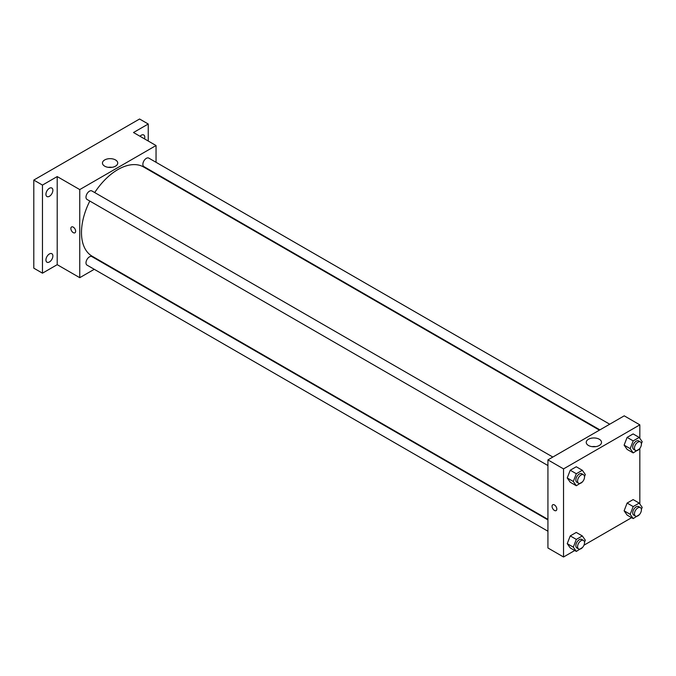 <?xml version="1.0" encoding="UTF-8"?>
<svg xmlns="http://www.w3.org/2000/svg" width="676" height="676" viewBox="0 0 676 676"><rect width="100%" height="100%" fill="white"/><g stroke="black" fill="none" stroke-linecap="round" stroke-linejoin="round"><path stroke-width="1.01" d="M94.268 269.301L79.751 277.684L57.206 264.671L42.47 273.18L33.8 268.169L33.8 180.069L139.577 119.001L148.247 124.012L148.247 141.03M104.552 263.37L104.079 263.64M49.407 261.967A4.901 2.831 -60 0 1 46.957 262.212A4.901 2.831 -60 0 1 46.205 258.274A4.901 2.831 -60 0 1 49.407 253.956A4.901 2.831 -60 0 1 51.858 253.711A4.901 2.831 -60 0 1 52.61 257.64A4.901 2.831 -60 0 1 49.407 261.967M49.407 196.293A4.901 2.831 -60 0 1 46.957 196.53A4.901 2.831 -60 0 1 46.205 192.601A4.901 2.831 -60 0 1 49.407 188.283A4.901 2.831 -60 0 1 51.858 188.038A4.901 2.831 -60 0 1 52.61 191.967A4.901 2.831 -60 0 1 49.407 196.293M57.206 264.671L57.206 176.571L42.47 185.08L33.8 180.069M42.47 273.18L42.47 185.08M79.751 277.684L79.751 189.584L57.206 176.571M79.751 189.584L156.046 145.534L133.502 132.521L148.247 124.012M104.695 166.169A7.639 4.411 180 0 1 102.465 163.051A7.639 4.411 180 0 1 110.095 158.649A7.639 4.411 180 0 1 117.734 163.051A7.639 4.411 180 0 1 113.019 167.124A7.639 4.411 180 0 1 104.695 166.169M140 136.273A4.901 2.831 -60 0 1 141.309 135.225A4.901 2.831 -60 0 1 143.76 134.98A4.901 2.831 -60 0 1 144.52 138.876M89.815 201.059A51.494 29.736 120 0 0 81.483 232.629A51.494 29.736 120 0 0 92.147 256.204L547.932 519.354M599.426 430.156L143.65 167.014A51.494 29.736 120 0 0 94.716 192.559M156.046 145.534L156.046 162.299M156.046 173.622L156.046 174.171M609.71 424.215L148.788 158.108A4.901 2.831 120 0 0 145.01 159.418A4.901 2.831 120 0 0 142.873 164.352A4.901 2.831 120 0 0 143.887 166.6L599.899 429.877M547.932 519.895L91.911 256.618A4.901 2.831 120 0 0 88.133 257.928A4.901 2.831 120 0 0 85.996 262.863A4.901 2.831 120 0 0 87.01 265.11L547.932 531.226M547.932 465.553L87.01 199.437A4.901 2.831 -60 0 1 87.01 193.775A4.901 2.831 -60 0 1 91.911 190.945L552.833 457.052M75.636 231.26A3.372 1.943 60 0 1 74.935 232.797A3.372 1.943 60 0 1 71.563 230.854A3.372 1.943 60 0 1 71.563 226.959A3.372 1.943 60 0 1 74.166 227.863A3.372 1.943 60 0 1 75.636 231.26M74.935 232.797A3.372 1.943 60 0 1 71.563 230.854A3.372 1.943 60 0 1 71.563 226.959M108.244 167.327A7.639 4.411 180 0 1 111.946 167.327M574.752 550.517L563.539 556.999L547.932 547.982L547.932 459.883L624.227 415.833L639.834 424.849L639.834 438.335M631.629 517.681L583.946 545.211M627.117 449.405L624.117 445.129L627.117 437.389L633.125 433.924L627.117 437.389L624.117 445.129L627.117 449.405L633.192 452.912L630.184 448.636L633.192 440.896L639.2 437.431L642.2 441.698L641.38 443.811M570.248 547.915L567.24 543.648L570.248 535.907L576.256 532.434L570.248 535.907L567.24 543.648L570.248 547.915L576.315 551.422L573.307 547.146L576.315 539.406L582.323 535.941L585.323 540.208L584.503 542.321M639.834 448.416L639.834 504.009M563.539 556.999L563.539 468.899L639.834 424.849M627.117 515.078L624.117 510.811L627.117 503.071L633.125 499.598L627.117 503.071L624.117 510.811L627.117 515.078L633.192 518.585L630.184 514.309L633.192 506.569L639.2 503.105L642.2 507.372L641.38 509.484M570.248 482.242L567.24 477.966L570.248 470.226L576.256 466.761L570.248 470.226L567.24 477.966L570.248 482.242L576.315 485.748L573.307 481.473L576.315 473.732L582.323 470.268L585.323 474.535L584.503 476.648M563.539 468.899L547.932 459.883M588.483 445.484A7.639 4.411 180 0 1 586.244 442.366A7.639 4.411 180 0 1 593.883 437.955A7.639 4.411 180 0 1 601.522 442.366A7.639 4.411 180 0 1 596.807 446.439A7.639 4.411 180 0 1 588.483 445.484M556.821 509.062A3.372 1.943 60 0 1 556.12 510.608A3.372 1.943 60 0 1 552.748 508.665A3.372 1.943 60 0 1 552.748 504.769A3.372 1.943 60 0 1 555.342 505.673A3.372 1.943 60 0 1 556.821 509.062M556.12 510.608A3.372 1.943 60 0 1 552.748 508.665A3.372 1.943 60 0 1 552.748 504.769M592.032 446.642A7.639 4.411 180 0 1 595.733 446.642M582.509 481.802L576.315 485.748M583.506 474.763L581.774 473.758A4.901 2.831 120 0 0 577.988 475.076A4.901 2.831 120 0 0 575.851 480.011A4.901 2.831 120 0 0 576.865 482.25L578.597 483.255A4.901 2.831 120 0 0 583.506 480.425A4.901 2.831 120 0 0 583.506 474.763A4.901 2.831 120 0 0 579.721 476.073A4.901 2.831 120 0 0 577.583 481.008A4.901 2.831 120 0 0 578.597 483.255M573.307 481.473L567.24 477.966M576.315 473.732L570.248 470.226M582.323 470.268L576.256 466.761M639.378 448.965L633.192 452.912M640.383 441.927L638.643 440.921A4.901 2.831 120 0 0 634.865 442.239A4.901 2.831 120 0 0 632.728 447.174A4.901 2.831 120 0 0 633.742 449.413L635.474 450.419A4.901 2.831 120 0 0 640.383 447.588A4.901 2.831 120 0 0 640.383 441.927A4.901 2.831 120 0 0 636.598 443.236A4.901 2.831 120 0 0 634.46 448.171A4.901 2.831 120 0 0 635.474 450.419M630.184 448.636L624.117 445.129M633.192 440.896L627.117 437.389M639.2 437.431L633.125 433.924M582.509 547.476L576.315 551.422M583.506 540.437L581.774 539.431A4.901 2.831 120 0 0 577.988 540.749A4.901 2.831 120 0 0 575.851 545.684A4.901 2.831 120 0 0 576.865 547.932L578.597 548.929A4.901 2.831 120 0 0 583.506 546.098A4.901 2.831 120 0 0 583.506 540.437A4.901 2.831 120 0 0 579.721 541.746A4.901 2.831 120 0 0 577.583 546.681A4.901 2.831 120 0 0 578.597 548.929M573.307 547.146L567.24 543.648M576.315 539.406L570.248 535.907M582.323 535.941L576.256 532.434M639.378 514.639L633.192 518.585M640.383 507.6L638.643 506.594A4.901 2.831 120 0 0 634.865 507.913A4.901 2.831 120 0 0 632.728 512.847A4.901 2.831 120 0 0 633.742 515.095L635.474 516.092A4.901 2.831 120 0 0 640.383 513.261A4.901 2.831 120 0 0 640.383 507.6A4.901 2.831 120 0 0 636.598 508.91A4.901 2.831 120 0 0 634.46 513.845A4.901 2.831 120 0 0 635.474 516.092M630.184 514.309L624.117 510.811M633.192 506.569L627.117 503.071M639.2 503.105L633.125 499.598"/></g></svg>
